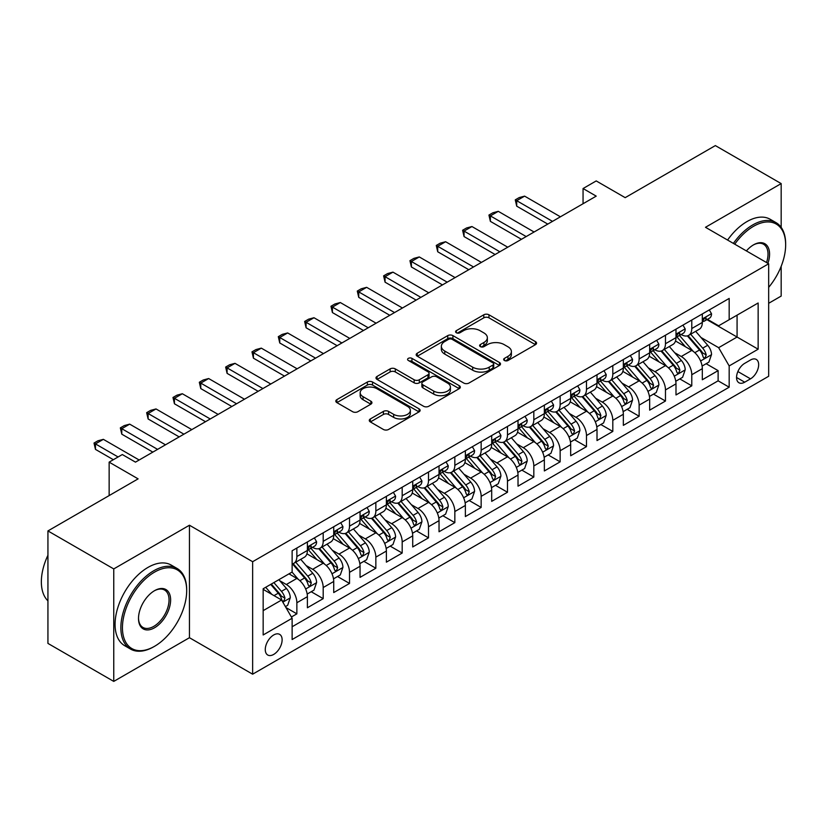 <?xml version="1.0" encoding="UTF-8"?>
<svg xmlns="http://www.w3.org/2000/svg" width="827" height="827" viewBox="0 0 827 827"><rect width="100%" height="100%" fill="white"/><g stroke="black" fill="none" stroke-linecap="round" stroke-linejoin="round"><path stroke-width="1.24" d="M504.408 360.489A2.553 1.478 0 0 0 508.026 360.489L535.482 344.642A3.659 2.109 0 0 0 536.558 343.153A3.659 2.109 0 0 0 535.482 341.654L488.964 314.798A3.659 2.109 0 0 0 483.795 314.798L456.339 330.655A2.553 1.478 0 0 0 455.594 331.699A2.553 1.478 0 0 0 456.339 332.743A2.553 1.478 0 0 0 459.957 332.743L463.513 330.686A11.692 6.75 0 0 1 480.053 330.686L483.929 332.93A11.692 6.75 0 0 1 487.351 337.705A11.692 6.75 0 0 1 483.929 342.481L480.373 344.528A2.553 1.478 0 0 0 479.619 345.572A2.553 1.478 0 0 0 480.373 346.616A2.553 1.478 0 0 0 483.991 346.616L487.548 344.57A11.692 6.75 0 0 1 504.088 344.57L507.964 346.802A11.692 6.75 0 0 1 511.386 351.578A11.692 6.75 0 0 1 507.964 356.354L504.408 358.401A2.553 1.478 0 0 0 503.653 359.445A2.553 1.478 0 0 0 504.408 360.489L504.408 358.401M273.696 654.426A11.919 6.874 120 0 0 281.48 643.933A11.919 6.874 120 0 0 279.65 634.381A11.919 6.874 120 0 0 273.696 634.971A11.919 6.874 120 0 0 265.912 645.473A11.919 6.874 120 0 0 267.741 655.015A11.919 6.874 120 0 0 273.696 654.426M370.351 418.948A3.659 2.109 0 0 0 369.276 420.436A3.659 2.109 0 0 0 370.351 421.925L383.397 429.461A3.659 2.109 0 0 0 388.566 429.461L419.062 411.856A3.659 2.109 0 0 0 420.126 410.368A3.659 2.109 0 0 0 419.062 408.869L372.543 382.012A3.659 2.109 0 0 0 367.374 382.012L336.878 399.627A3.659 2.109 0 0 0 335.814 401.116A3.659 2.109 0 0 0 336.878 402.604L352.643 411.712A3.659 2.109 0 0 0 357.812 411.712L370.868 404.176A3.659 2.109 0 0 0 371.933 402.677A3.659 2.109 0 0 0 370.868 401.188L363.043 396.671A9.779 5.644 0 0 1 360.179 392.68A9.779 5.644 0 0 1 366.216 387.47A9.779 5.644 0 0 1 376.874 388.69L407.494 406.377A9.779 5.644 0 0 1 410.357 410.368A9.779 5.644 0 0 1 404.32 415.578A9.779 5.644 0 0 1 393.673 414.358L388.566 411.412A3.659 2.109 0 0 0 383.397 411.412L370.351 418.948L370.351 421.925M781.174 227.394L781.174 183.594L715.355 145.593L625.181 197.653L596.215 180.927L583.056 188.535L596.215 196.133L135.473 462.138L122.313 454.54L109.143 462.138L109.143 495.58M113.754 568.924L113.754 681.407L189.445 637.71L189.445 525.228L113.754 568.924L47.935 530.924L138.109 478.864L109.143 462.138M189.445 525.228L252.638 561.709L768.665 263.772L768.665 376.264L252.638 674.191L252.638 561.709M781.174 183.594L705.483 227.291L768.665 263.772M463.771 383.056A3.659 2.109 0 0 0 468.94 383.056L499.436 365.451A3.659 2.109 0 0 0 500.5 363.963A3.659 2.109 0 0 0 499.436 362.474L452.917 335.617A3.659 2.109 0 0 0 447.748 335.617L417.253 353.222A3.659 2.109 0 0 0 416.177 354.711A3.659 2.109 0 0 0 417.253 356.199L463.771 383.056M409.355 361.048A2.553 1.478 0 0 1 411.949 361.409L411.949 358.37L459.243 385.671A3.659 2.109 0 0 1 460.319 387.16A3.659 2.109 0 0 1 459.243 388.659L428.748 406.264A3.659 2.109 0 0 1 423.579 406.264L377.06 379.407L377.06 376.419A3.659 2.109 0 0 0 375.996 377.908A3.659 2.109 0 0 0 377.06 379.407M377.06 376.419L390.117 368.883A3.659 2.109 0 0 1 395.285 368.883L414.151 379.779A3.659 2.109 0 0 0 419.32 379.779L427.972 374.776A3.659 2.109 0 0 0 429.048 373.287A3.659 2.109 0 0 0 427.972 371.799L408.331 360.458A2.553 1.478 0 0 1 407.587 359.414A2.553 1.478 0 0 1 409.169 358.05A2.553 1.478 0 0 1 411.949 358.37M113.754 681.407L47.935 643.406L47.935 530.924M768.665 303.302L781.174 296.076L781.174 266.325M291.404 616.994L296.862 613.841L285.935 607.535M279.722 580.688L286.338 584.503A14.896 8.601 60 0 1 296.862 602.749L307.396 596.67L307.396 607.762L323.192 598.645L311.21 591.729M306.052 565.492L312.658 569.307A14.896 8.601 60 0 1 323.192 587.542L333.726 581.464L333.726 592.566L349.521 583.438L337.54 576.522M332.382 550.286L338.987 554.1A14.896 8.601 60 0 1 349.521 572.346L360.055 566.268L360.055 577.36L375.851 568.242L363.87 561.326M358.711 535.09L365.317 538.904A14.896 8.601 60 0 1 375.851 557.15L386.385 551.061L386.385 562.164L402.18 553.046L390.199 546.12M385.041 519.883L391.647 523.708A14.896 8.601 60 0 1 402.18 541.943L412.714 535.865L412.714 546.957L428.51 537.839L416.529 530.924M411.37 504.687L417.976 508.502A14.896 8.601 60 0 1 428.51 526.747L439.034 520.669L439.034 531.761L454.84 522.643L442.858 515.728M437.69 489.491L444.306 493.305A14.896 8.601 60 0 1 454.84 511.541L465.363 505.462L465.363 516.565L481.159 507.437L469.188 500.521M464.019 474.284L470.635 478.099A14.896 8.601 60 0 1 481.159 496.345L491.693 490.266L491.693 501.358L507.489 492.241L495.507 485.325M490.349 459.088L496.965 462.903A14.896 8.601 60 0 1 507.489 481.138L518.022 475.06L518.022 486.162L533.818 477.034L521.837 470.118M516.679 443.882L523.284 447.696A14.896 8.601 60 0 1 533.818 465.942L544.352 459.864L544.352 470.956L560.148 461.838L548.167 454.922M543.008 428.686L549.614 432.5A14.896 8.601 60 0 1 560.148 450.746L570.682 444.657L570.682 455.76L586.477 446.642L574.496 439.726M569.338 413.479L575.943 417.304A14.896 8.601 60 0 1 586.477 435.54L597.011 429.461L597.011 440.553L612.807 431.436L600.826 424.52M595.667 398.283L602.273 402.098A14.896 8.601 60 0 1 612.807 420.343L623.341 414.265L623.341 425.357L639.137 416.239L627.155 409.324M621.987 383.087L628.603 386.902A14.896 8.601 60 0 1 639.137 405.137L649.66 399.059L649.66 410.161L665.466 401.033L653.485 394.117M648.316 367.881L654.932 371.695A14.896 8.601 60 0 1 665.466 389.941L675.99 383.862L675.99 394.955L691.785 385.837L691.785 374.734A14.896 8.601 -120 0 0 681.262 356.499L674.646 352.684M679.815 378.921L691.785 385.837M307.396 596.67A14.896 8.601 -120 0 0 296.862 578.424L288.964 573.866M333.726 581.464A14.896 8.601 -120 0 0 323.192 563.228L306.91 553.821M360.055 566.268A14.896 8.601 -120 0 0 349.521 548.022L333.24 538.625M386.385 551.061A14.896 8.601 -120 0 0 375.851 532.826L359.569 523.419M412.714 535.865A14.896 8.601 -120 0 0 402.18 517.619L385.899 508.223M439.034 520.669A14.896 8.601 -120 0 0 428.51 502.423L412.228 493.026M465.363 505.462A14.896 8.601 -120 0 0 454.84 487.227L438.558 477.82M491.693 490.266A14.896 8.601 -120 0 0 481.159 472.021L464.877 462.624M518.022 475.06A14.896 8.601 -120 0 0 507.489 456.824L491.207 447.417M544.352 459.864A14.896 8.601 -120 0 0 533.818 441.618L517.537 432.221M570.682 444.657A14.896 8.601 -120 0 0 560.148 426.422L543.866 417.025M597.011 429.461A14.896 8.601 -120 0 0 586.477 411.215L570.196 401.819M623.341 414.265A14.896 8.601 -120 0 0 612.807 396.019L596.525 386.623M649.66 399.059A14.896 8.601 -120 0 0 639.137 380.823L622.855 371.416M675.99 383.862A14.896 8.601 -120 0 0 665.466 365.617L649.174 356.22M750.502 359.993L744.713 363.342A11.547 6.668 120 0 0 737.167 373.515A11.547 6.668 120 0 0 738.935 382.756A11.547 6.668 120 0 0 744.713 382.188L750.502 378.849A11.547 6.668 120 0 0 758.039 368.677A11.547 6.668 120 0 0 756.271 359.425A11.547 6.668 120 0 0 750.502 359.993M263.162 610.646L281.593 600.009L292.127 618.255L292.127 639.529L729.176 387.201L729.176 365.927L718.642 347.681L700.976 337.478M292.127 618.255L263.162 634.971L263.162 588.762L292.127 572.036L292.127 550.761L729.176 298.433L729.176 319.708L758.142 302.992L758.142 349.201L729.176 365.927M312.523 547.34L312.658 547.412A14.896 8.601 60 0 0 320.111 548.156L330.645 542.078A14.896 8.601 -120 0 0 333.726 535.255L333.726 526.747M338.853 532.133L338.987 532.216A14.896 8.601 60 0 0 346.441 532.95L356.964 526.871A14.896 8.601 -120 0 0 360.055 520.059L360.055 511.541M365.183 516.937L365.317 517.02A14.896 8.601 60 0 0 372.77 517.754L383.294 511.675A14.896 8.601 -120 0 0 386.385 504.852L386.385 496.345M391.512 501.731L391.647 501.813A14.896 8.601 60 0 0 399.09 502.547L409.623 496.469A14.896 8.601 -120 0 0 412.714 489.656L412.714 481.138M417.842 486.534L417.976 486.617A14.896 8.601 60 0 0 425.419 487.351L435.953 481.273A14.896 8.601 -120 0 0 439.034 474.45L439.034 465.942M444.171 471.338L444.306 471.411A14.896 8.601 60 0 0 451.749 472.155L462.283 466.066A14.896 8.601 -120 0 0 465.363 459.254L465.363 450.736M470.491 456.132L470.635 456.215A14.896 8.601 60 0 0 478.078 456.949L488.612 450.87A14.896 8.601 -120 0 0 491.693 444.058L491.693 435.54M496.82 440.936L496.965 441.008A14.896 8.601 60 0 0 504.408 441.752L514.942 435.674A14.896 8.601 -120 0 0 518.022 428.851L518.022 420.343M523.15 425.729L523.284 425.812A14.896 8.601 60 0 0 530.738 426.546L541.271 420.467A14.896 8.601 -120 0 0 544.352 413.655L544.352 405.137M549.479 410.533L549.614 410.616A14.896 8.601 60 0 0 557.067 411.35L567.591 405.271A14.896 8.601 -120 0 0 570.682 398.449L570.682 389.941M575.809 395.327L575.943 395.409A14.896 8.601 60 0 0 583.397 396.154L593.92 390.065A14.896 8.601 -120 0 0 597.011 383.252L597.011 374.734M602.139 380.131L602.273 380.213A14.896 8.601 60 0 0 609.716 380.947L620.25 374.869A14.896 8.601 -120 0 0 623.341 368.046L623.341 359.538M628.468 364.934L628.603 365.007A14.896 8.601 60 0 0 636.046 365.751L646.58 359.673A14.896 8.601 -120 0 0 649.66 352.85L649.66 344.342M654.788 349.728L654.932 349.811A14.896 8.601 60 0 0 662.375 350.545L672.909 344.466A14.896 8.601 -120 0 0 675.99 337.654L675.99 329.136M292.127 626.763L718.115 380.823L718.115 370.63L702.319 379.758L702.319 368.656A14.896 8.601 -120 0 0 691.785 350.421L675.504 341.013M681.117 334.532L681.262 334.604A14.896 8.601 -120 0 0 688.705 335.348A14.896 8.601 -120 0 0 691.785 328.526L691.785 320.018M688.705 335.348L699.239 329.27A14.896 8.601 -120 0 0 702.319 322.447L702.319 313.94M296.862 548.022L296.862 556.54A14.896 8.601 60 0 1 293.781 563.352A14.896 8.601 60 0 1 292.127 563.952M293.781 563.352L304.315 557.274A14.896 8.601 -120 0 0 307.396 550.451L307.396 541.943M323.192 532.826L323.192 541.334A14.896 8.601 60 0 1 320.111 548.156M349.521 517.619L349.521 526.137A14.896 8.601 60 0 1 346.441 532.95M375.851 502.423L375.851 510.931A14.896 8.601 60 0 1 372.77 517.754M402.18 487.217L402.18 495.735A14.896 8.601 60 0 1 399.09 502.547M428.51 472.021L428.51 480.539A14.896 8.601 60 0 1 425.419 487.351M454.84 456.824L454.84 465.332A14.896 8.601 60 0 1 451.749 472.155M481.159 441.618L481.159 450.136A14.896 8.601 60 0 1 478.078 456.949M507.489 426.422L507.489 434.93A14.896 8.601 60 0 1 504.408 441.752M533.818 411.215L533.818 419.734A14.896 8.601 60 0 1 530.738 426.546M560.148 396.019L560.148 404.527A14.896 8.601 60 0 1 557.067 411.35M586.477 380.823L586.477 389.331A14.896 8.601 60 0 1 583.397 396.154M612.807 365.617L612.807 374.135A14.896 8.601 60 0 1 609.716 380.947M639.137 350.421L639.137 358.928A14.896 8.601 60 0 1 636.046 365.751M665.466 335.214L665.466 343.732A14.896 8.601 60 0 1 662.375 350.545M665.466 389.941L665.466 401.033M639.137 405.137L639.137 416.239M612.807 420.343L612.807 431.436M586.477 435.54L586.477 446.642M560.148 450.746L560.148 461.838M533.818 465.942L533.818 477.034M507.489 481.138L507.489 492.241M481.159 496.345L481.159 507.437M454.84 511.541L454.84 522.643M428.51 526.747L428.51 537.839M402.18 541.943L402.18 553.046M375.851 557.15L375.851 568.242M349.521 572.346L349.521 583.438M323.192 587.542L323.192 598.645M296.862 602.749L296.862 613.841M281.593 600.009L263.162 589.372M718.642 347.681L737.074 337.044L737.074 315.149L758.142 302.992M706.92 319.635L758.142 349.201M707.447 319.325L718.642 325.797L729.176 319.708M189.445 637.71L252.638 674.191M583.056 188.535L583.056 203.731M706.134 363.715L718.115 370.63M718.115 380.823L729.176 387.201M505.431 360.851L507.964 359.394A11.692 6.75 0 0 0 511.386 354.618L511.386 351.578M487.351 337.705L487.351 340.745A11.692 6.75 0 0 1 483.929 345.521L481.397 346.978M535.431 344.673L488.964 317.837A3.659 2.109 0 0 0 483.795 317.837L457.362 333.105M499.384 365.482L452.917 338.656A3.659 2.109 0 0 0 447.748 338.656L417.304 356.23M492.975 365.007A2.553 1.478 0 0 0 493.719 363.963A2.553 1.478 0 0 0 492.975 362.919L452.142 339.349A2.553 1.478 0 0 0 448.523 339.349L444.771 341.51A11.692 6.75 0 0 0 441.349 346.286A11.692 6.75 0 0 0 444.771 351.062L472.682 367.167A11.692 6.75 0 0 0 489.222 367.167L492.975 365.007L492.975 368.046A2.553 1.478 0 0 0 493.719 367.002L493.719 363.963M441.349 346.286L441.349 349.325A11.692 6.75 0 0 0 444.771 354.101L444.771 351.062M492.975 368.046L489.222 370.207A11.692 6.75 0 0 1 472.682 370.207L444.771 354.101M377.112 379.438L390.117 371.923L390.117 368.883M429.048 373.287L429.048 376.326A3.659 2.109 0 0 1 427.972 377.815L419.32 382.818A3.659 2.109 0 0 1 414.151 382.818L395.285 371.923A3.659 2.109 0 0 0 390.117 371.923M411.949 361.409L459.202 388.68M433.73 391.078A9.779 5.644 0 0 0 444.378 392.308A9.779 5.644 0 0 0 450.415 387.088A9.779 5.644 0 0 0 447.552 383.097L436.759 376.864A3.659 2.109 0 0 0 431.591 376.864L422.938 381.867A3.659 2.109 0 0 0 421.863 383.356A3.659 2.109 0 0 0 422.938 384.855L433.73 391.078L433.73 394.117A9.779 5.644 0 0 0 444.378 395.347A9.779 5.644 0 0 0 450.415 390.127L450.415 387.088M421.863 383.356L421.863 386.395A3.659 2.109 0 0 0 422.938 387.894L422.938 384.855M433.73 394.117L422.938 387.894M410.357 410.368L410.357 413.407A9.779 5.644 0 0 1 404.32 418.617A9.779 5.644 0 0 1 393.673 417.397L388.566 414.451A3.659 2.109 0 0 0 383.397 414.451L370.393 421.956M360.179 392.68L360.179 395.719A9.779 5.644 0 0 0 363.043 399.72L363.043 396.671M370.816 404.196L363.043 399.72M419.01 411.887L372.543 385.051A3.659 2.109 0 0 0 367.374 385.051L336.93 402.635M702.102 366.051L708.904 362.123L711.53 354.525A9.862 5.696 -120 0 0 707.695 345.262L695.662 331.327M693.253 351.382L679.505 335.462M685.428 346.751L677.447 337.509A23.642 13.645 -120 0 0 676.713 336.682M687.361 335.886L699.528 349.966A9.862 5.696 60 0 1 703.053 356.768L703.767 357.936L705.1 357.75L706.206 354.938A9.862 5.696 -120 0 0 702.692 348.146L690.659 334.222M688.074 335.648L701.151 350.793A5.024 2.905 60 0 1 702.423 352.757L706.206 354.938M709.297 309.908L711.53 313.784A9.862 5.696 60 0 1 709.494 318.147L704.49 321.041A9.862 5.696 -120 0 0 706.206 318.767L706 317.888M702.65 321.496L702.692 321.496A9.862 5.696 -120 0 0 704.49 321.041M704.935 318.033L706.206 318.767C705.586 317.279 704.532 317.888 703.053 320.587A9.862 5.696 60 0 1 702.319 321.992M552.508 221.367L516.71 200.692L516.71 206.161L515.262 199.855L519.211 197.581L524.607 196.133L560.417 216.808M547.774 224.096L516.71 206.161M524.607 196.133L516.71 200.692L515.262 199.855M768.665 287.362A45.423 26.226 120 0 0 785.65 244.854A45.423 26.226 120 0 0 753.531 226.309A45.423 26.226 120 0 0 734.727 244.182M733.373 243.396A46.539 26.867 -60 0 1 752.735 224.934A46.539 26.867 -60 0 1 776.015 222.628A46.539 26.867 -60 0 1 785.65 243.934L785.65 244.854M746.388 250.912A22.711 13.118 -60 0 1 753.531 244.854L753.531 244.854A22.711 13.118 -60 0 1 767.911 263.337M727.584 240.057A46.539 26.867 -60 0 1 746.946 221.595A46.539 26.867 -60 0 1 770.216 219.289L776.015 222.628M766.536 262.541A21.595 12.467 120 0 0 763.538 244.234A21.595 12.467 120 0 0 753.128 245.092M153.77 646.755L154.566 646.301A45.423 26.226 120 0 0 186.685 590.664A45.423 26.226 120 0 0 154.566 572.119A45.423 26.226 120 0 0 122.437 627.755A45.423 26.226 120 0 0 154.566 646.301L153.77 646.755A46.539 26.867 -60 0 1 130.501 649.061A46.539 26.867 -60 0 1 123.368 611.763A46.539 26.867 -60 0 1 153.77 570.744A46.539 26.867 -60 0 1 177.04 568.438A46.539 26.867 -60 0 1 186.685 589.754L186.685 590.664M154.566 627.755A22.711 13.118 -60 0 1 138.502 618.482A22.711 13.118 -60 0 1 154.566 590.664L154.566 590.664A22.711 13.118 -60 0 1 170.62 599.937A22.711 13.118 -60 0 1 154.566 627.755M138.502 618.017A21.595 12.467 120 0 0 142.978 627.455A21.595 12.467 120 0 0 153.77 626.38A21.595 12.467 120 0 0 167.881 607.349A21.595 12.467 120 0 0 164.573 590.044A21.595 12.467 120 0 0 154.163 590.902M130.501 649.061L124.712 645.711A46.539 26.867 -60 0 1 117.579 608.414A46.539 26.867 -60 0 1 147.981 567.405A46.539 26.867 -60 0 1 171.251 565.099L177.04 568.438M47.935 600.847A46.539 26.867 -60 0 1 47.935 555.248M675.773 381.247L682.575 377.319L685.211 369.721A9.862 5.696 -120 0 0 681.365 360.458L669.332 346.534M666.924 366.578L653.175 350.658M659.098 361.947L651.118 352.705A23.642 13.645 -120 0 0 650.384 351.888M661.031 351.082L673.199 365.172A9.862 5.696 60 0 1 676.724 371.964L677.437 373.132L678.771 372.946L679.877 370.145A9.862 5.696 -120 0 0 676.362 363.342L664.329 349.418M661.755 350.855L674.822 365.989A5.024 2.905 60 0 1 676.093 367.953L679.877 370.145M649.443 396.453L656.245 392.525L658.881 384.927A9.862 5.696 -120 0 0 655.036 375.654L643.003 361.73M640.594 381.785L626.845 365.865M632.769 377.143L624.788 367.912A23.642 13.645 -120 0 0 624.065 367.085M634.702 366.278L646.869 380.368A9.862 5.696 60 0 1 650.394 387.17L651.107 388.339L652.441 388.152L653.547 385.341A9.862 5.696 -120 0 0 650.032 378.549L637.999 364.614M635.425 366.051L648.492 381.185A5.024 2.905 60 0 1 649.764 383.159L653.547 385.341M623.113 411.65L629.916 407.721L632.552 400.123A9.862 5.696 -120 0 0 628.706 390.861L616.673 376.936M614.265 396.981L600.516 381.061M606.439 392.349L598.469 383.108A23.642 13.645 -120 0 0 597.735 382.281M608.383 381.485L620.55 395.575A9.862 5.696 60 0 1 624.065 402.367L624.778 403.535L626.111 403.349L627.228 400.547A9.862 5.696 -120 0 0 623.703 393.745L611.68 379.82M609.096 381.257L622.173 396.391A5.024 2.905 60 0 1 623.434 398.356L627.228 400.547M596.784 426.856L603.586 422.928L606.222 415.319A9.862 5.696 -120 0 0 602.376 406.057L590.354 392.132M587.935 412.187L574.196 396.267M580.12 407.546L572.139 398.314A23.642 13.645 -120 0 0 571.405 397.487M582.053 396.681L594.22 410.771A9.862 5.696 60 0 1 597.735 417.573L598.459 418.741L599.782 418.555L600.898 415.743A9.862 5.696 -120 0 0 597.373 408.952L585.351 395.017M582.766 396.453L595.843 411.588A5.024 2.905 60 0 1 597.104 413.562L600.898 415.743M682.968 325.104L685.211 328.981A9.862 5.696 60 0 1 683.164 333.353L678.161 336.238A9.862 5.696 -120 0 0 679.877 333.963L679.67 333.095M676.321 336.703L676.362 336.703A9.862 5.696 -120 0 0 678.161 336.238M678.605 333.229L679.877 333.963C679.256 332.475 678.202 333.085 676.724 335.793A9.862 5.696 60 0 1 675.99 337.189M526.189 236.563L490.38 215.888L490.38 221.367L488.933 215.061L492.882 212.777L498.278 211.33L534.087 232.005M521.444 239.303L490.38 221.367M498.278 211.33L490.38 215.888L488.933 215.061M656.638 340.31L658.881 344.187A9.862 5.696 60 0 1 656.834 348.549L651.831 351.434A9.862 5.696 -120 0 0 653.547 349.17L653.34 348.291M649.991 351.899L650.032 351.899A9.862 5.696 -120 0 0 651.831 351.434M652.276 348.425L653.547 349.17C652.927 347.681 651.883 348.291 650.394 350.989A9.862 5.696 60 0 1 649.66 352.395M499.859 251.77L464.05 231.095L464.05 236.563L462.603 230.257L466.552 227.973L471.948 226.536L507.757 247.211M495.115 254.499L464.05 236.563M471.948 226.536L464.05 231.095L462.603 230.257M630.308 355.507L632.552 359.383A9.862 5.696 60 0 1 630.505 363.756L625.501 366.64A9.862 5.696 -120 0 0 627.228 364.366L627.011 363.487M623.661 367.105L623.703 367.105A9.862 5.696 -120 0 0 625.501 366.64M625.946 363.632L627.228 364.366C626.608 362.877 625.553 363.487 624.065 366.185A9.862 5.696 60 0 1 623.341 367.591M473.53 266.966L437.721 246.291L437.721 251.77L436.274 245.454L440.222 243.179L445.619 241.732L481.428 262.407M468.785 269.705L437.721 251.77M445.619 241.732L437.721 246.291L436.274 245.454M603.989 370.713L606.222 374.59A9.862 5.696 60 0 1 604.175 378.952L599.172 381.836A9.862 5.696 -120 0 0 600.898 379.562L600.691 378.694M597.342 382.301L597.373 382.301A9.862 5.696 -120 0 0 599.172 381.836M599.616 378.828L600.898 379.562C600.278 378.084 599.224 378.683 597.735 381.392A9.862 5.696 60 0 1 597.011 382.798M447.2 282.162L411.391 261.497L411.391 266.966L409.944 260.66L413.893 258.375L419.289 256.939L455.098 277.603M442.466 284.901L411.391 266.966M419.289 256.939L411.391 261.497L409.944 260.66M570.454 442.052L577.267 438.124L579.892 430.526A9.862 5.696 -120 0 0 576.047 421.263L564.024 407.329M561.616 427.383L547.867 411.464M553.79 422.752L545.81 413.51A23.642 13.645 -120 0 0 545.076 412.683M555.723 411.887L567.891 425.967A9.862 5.696 60 0 1 571.405 432.769L572.129 433.937L573.462 433.751L574.569 430.95A9.862 5.696 -120 0 0 571.054 424.148L559.021 410.223M556.437 411.65L569.514 426.794A5.024 2.905 60 0 1 570.775 428.758L574.569 430.95M577.659 385.909L579.892 389.786A9.862 5.696 60 0 1 577.856 394.148L572.853 397.043A9.862 5.696 -120 0 0 574.569 394.768L574.362 393.89M571.012 397.498L571.054 397.498A9.862 5.696 -120 0 0 572.853 397.043M573.297 394.034L574.569 394.768C573.948 393.28 572.894 393.89 571.405 396.588A9.862 5.696 60 0 1 570.682 397.994M420.871 297.369L385.062 276.694L385.062 282.172L383.614 275.856L387.563 273.582L392.959 272.135L428.768 292.81M416.136 300.108L385.062 282.172M392.959 272.135L385.062 276.694L383.614 275.856M544.135 457.259L550.937 453.33L553.563 445.722A9.862 5.696 -120 0 0 549.728 436.46L537.695 422.535M535.286 442.579L521.537 426.67M527.461 437.948L519.48 428.706A23.642 13.645 -120 0 0 518.746 427.89M529.394 427.083L541.561 441.173A9.862 5.696 60 0 1 545.076 447.965L545.799 449.144L547.133 448.947L548.239 446.146A9.862 5.696 -120 0 0 544.724 439.344L532.691 425.419M530.107 426.856L543.184 441.99A5.024 2.905 60 0 1 544.445 443.954L548.239 446.146M551.33 401.116L553.563 404.982A9.862 5.696 60 0 1 551.526 409.355L546.523 412.239A9.862 5.696 -120 0 0 548.239 409.965L548.032 409.096M544.683 412.704L544.724 412.704A9.862 5.696 -120 0 0 546.523 412.239M546.967 409.231L548.239 409.965C547.619 408.486 546.564 409.086 545.076 411.794A9.862 5.696 60 0 1 544.352 413.2M394.541 312.565L358.742 291.9L358.742 297.369L357.285 291.063L361.234 288.778L366.64 287.331L402.439 308.006M389.806 315.304L358.742 297.369M366.64 287.331L358.742 291.9L357.285 291.063M517.805 472.455L524.607 468.527L527.233 460.928A9.862 5.696 -120 0 0 523.398 451.656L511.365 437.731M508.956 457.786L495.208 441.866M501.131 453.144L493.15 443.913A23.642 13.645 -120 0 0 492.416 443.086M503.064 442.29L515.231 456.37A9.862 5.696 60 0 1 518.746 463.172L519.47 464.34L520.803 464.154L521.909 461.342A9.862 5.696 -120 0 0 518.395 454.55L506.362 440.626M503.777 442.052L516.854 457.197A5.024 2.905 60 0 1 518.126 459.161L521.909 461.342M525 416.312L527.233 420.188A9.862 5.696 60 0 1 525.197 424.551L520.193 427.445A9.862 5.696 -120 0 0 521.909 425.171L521.703 424.292M518.353 427.9L518.395 427.9A9.862 5.696 -120 0 0 520.193 427.445M520.638 424.437L521.909 425.171C521.289 423.682 520.235 424.292 518.746 426.99A9.862 5.696 60 0 1 518.022 428.396M368.211 327.771L332.413 307.096L332.413 312.565L330.965 306.259L334.914 303.985L340.31 302.537L376.109 323.212M363.477 330.5L332.413 312.565M340.31 302.537L332.413 307.096L330.965 306.259M491.476 487.651L498.278 483.723L500.904 476.125A9.862 5.696 -120 0 0 497.068 466.862L485.035 452.938M482.627 472.982L468.878 457.062M474.801 468.351L466.821 459.109A23.642 13.645 -120 0 0 466.087 458.292M476.734 457.486L488.902 471.576A9.862 5.696 60 0 1 492.427 478.368L493.14 479.536L494.474 479.35L495.58 476.548A9.862 5.696 -120 0 0 492.065 469.746L480.032 455.822M477.448 457.259L490.525 472.393A5.024 2.905 60 0 1 491.796 474.357L495.58 476.548M498.671 431.508L500.904 435.384A9.862 5.696 60 0 1 498.867 439.757L493.864 442.641A9.862 5.696 -120 0 0 495.58 440.367L495.373 439.488M492.024 443.107L492.065 443.107A9.862 5.696 -120 0 0 493.864 442.641M494.308 439.633L495.58 440.367C494.959 438.879 493.905 439.488 492.427 442.197A9.862 5.696 60 0 1 491.693 443.592M341.882 342.967L306.083 322.292L306.083 327.771L304.636 321.465L308.585 319.181L313.981 317.733L349.79 338.408M337.147 345.707L306.083 327.771M313.981 317.733L306.083 322.292L304.636 321.465M465.146 502.857L471.948 498.929L474.584 491.331A9.862 5.696 -120 0 0 470.739 482.058L458.706 468.134M456.297 488.188L442.548 472.269M448.472 483.547L440.491 474.316A23.642 13.645 -120 0 0 439.757 473.489M450.405 472.682L462.572 486.772A9.862 5.696 60 0 1 466.097 493.574L466.81 494.742L468.144 494.556L469.25 491.745A9.862 5.696 -120 0 0 465.735 484.953L453.703 471.018M451.128 472.455L464.195 487.589A5.024 2.905 60 0 1 465.467 489.563L469.25 491.745M472.341 446.714L474.584 450.591A9.862 5.696 60 0 1 472.537 454.953L467.534 457.838A9.862 5.696 -120 0 0 469.25 455.574L469.043 454.695M465.694 458.303L465.735 458.303A9.862 5.696 -120 0 0 467.534 457.838M467.979 454.829L469.25 455.574C468.63 454.085 467.575 454.695 466.097 457.393A9.862 5.696 60 0 1 465.363 458.799M315.563 358.174L279.753 337.499L279.753 342.967L278.306 336.661L282.255 334.377L287.651 332.94L323.46 353.605M310.818 360.903L279.753 342.967M287.651 332.94L279.753 337.499L278.306 336.661M438.817 518.053L445.619 514.125L448.255 506.527A9.862 5.696 -120 0 0 444.409 497.265L432.376 483.33M429.968 503.385L416.219 487.465M422.142 498.753L414.172 489.512A23.642 13.645 -120 0 0 413.438 488.685M424.086 487.889L436.253 501.979A9.862 5.696 60 0 1 439.768 508.77L440.481 509.939L441.814 509.752L442.921 506.951A9.862 5.696 -120 0 0 439.406 500.149L427.383 486.224M424.799 487.661L437.865 502.795A5.024 2.905 60 0 1 439.137 504.759L442.921 506.951M446.011 461.911L448.255 465.787A9.862 5.696 60 0 1 446.208 470.149L441.204 473.044A9.862 5.696 -120 0 0 442.921 470.77L442.714 469.891M439.364 473.509L439.406 473.509A9.862 5.696 -120 0 0 441.204 473.044M441.649 470.036L442.921 470.77C442.3 469.281 441.256 469.891 439.768 472.589A9.862 5.696 60 0 1 439.034 473.995M289.233 373.37L253.424 352.695L253.424 358.174L251.977 351.857L255.925 349.583L261.322 348.136L297.131 368.811M284.488 376.109L253.424 358.174M261.322 348.136L253.424 352.695L251.977 351.857M412.487 533.26L419.289 529.332L421.925 521.723A9.862 5.696 -120 0 0 418.08 512.461L406.057 498.536M403.638 518.591L389.889 502.671M395.823 513.949L387.842 504.708A23.642 13.645 -120 0 0 387.108 503.891M397.756 503.085L409.923 517.175A9.862 5.696 60 0 1 413.438 523.977L414.151 525.145L415.485 524.959L416.601 522.147A9.862 5.696 -120 0 0 413.076 515.355L401.054 501.42M398.469 502.857L411.546 517.991A5.024 2.905 60 0 1 412.807 519.956L416.601 522.147M419.692 477.117L421.925 480.994A9.862 5.696 60 0 1 419.878 485.356L414.875 488.24A9.862 5.696 -120 0 0 416.601 485.966L416.394 485.098M413.035 488.705L413.076 488.705A9.862 5.696 -120 0 0 414.875 488.24M415.319 485.232L416.601 485.966C415.981 484.488 414.927 485.087 413.438 487.796A9.862 5.696 60 0 1 412.714 489.202M262.903 388.566L227.094 367.901L227.094 373.37L225.647 367.064L229.596 364.779L234.992 363.342L270.801 384.007M258.158 391.305L227.094 373.37M234.992 363.342L227.094 367.901L225.647 367.064M386.157 548.456L392.959 544.528L395.595 536.93A9.862 5.696 -120 0 0 391.75 527.667L379.727 513.732M377.319 533.787L363.57 517.867M369.493 529.156L361.513 519.914A23.642 13.645 -120 0 0 360.779 519.087M371.426 518.291L383.594 532.371A9.862 5.696 60 0 1 387.108 539.173L387.832 540.341L389.166 540.155L390.272 537.343A9.862 5.696 -120 0 0 386.747 530.552L374.724 516.627M372.14 518.053L385.217 533.198A5.024 2.905 60 0 1 386.478 535.162L390.272 537.343M393.363 492.313L395.595 496.19A9.862 5.696 60 0 1 393.549 500.552L388.556 503.447A9.862 5.696 -120 0 0 390.272 501.172L390.065 500.294M386.716 503.901L386.747 503.901A9.862 5.696 -120 0 0 388.556 503.447M388.99 500.438L390.272 501.172C389.651 499.684 388.597 500.294 387.108 502.992A9.862 5.696 60 0 1 386.385 504.398M236.574 403.772L200.765 383.097L200.765 388.566L199.317 382.26L203.266 379.986L208.662 378.539L244.472 399.214M231.839 406.512L200.765 388.566M208.662 378.539L200.765 383.097L199.317 382.26M359.828 563.652L366.64 559.724L369.266 552.126A9.862 5.696 -120 0 0 365.42 542.863L353.398 528.939M350.989 548.983L337.24 533.074M343.164 544.352L335.183 535.11A23.642 13.645 -120 0 0 334.449 534.294M345.097 533.487L357.264 547.577A9.862 5.696 60 0 1 360.779 554.369L361.502 555.548L362.836 555.351L363.942 552.55A9.862 5.696 -120 0 0 360.427 545.748L348.394 531.823M345.81 533.26L358.887 548.394A5.024 2.905 60 0 1 360.148 550.358L363.942 552.55M367.033 507.52L369.266 511.386A9.862 5.696 60 0 1 367.229 515.759L362.226 518.643A9.862 5.696 -120 0 0 363.942 516.368L363.735 515.5M360.386 519.108L360.427 519.108A9.862 5.696 -120 0 0 362.226 518.643M362.671 515.635L363.942 516.368C363.322 514.88 362.267 515.49 360.779 518.198A9.862 5.696 60 0 1 360.055 519.604M210.244 418.969L174.435 398.304L174.435 403.772L172.988 397.467L176.937 395.182L182.333 393.735L218.142 414.41M205.51 421.708L174.435 403.772M182.333 393.735L174.435 398.304L172.988 397.467M333.508 578.859L340.31 574.93L342.936 567.332A9.862 5.696 -120 0 0 339.101 558.06L327.068 544.135M324.66 564.19L310.911 548.27M316.834 559.548L308.853 550.317A23.642 13.645 -120 0 0 308.12 549.49M318.767 548.694L330.934 562.773A9.862 5.696 60 0 1 334.449 569.576L335.173 570.744L336.506 570.558L337.612 567.746A9.862 5.696 -120 0 0 334.098 560.954L322.065 547.029M319.48 548.456L332.557 563.601A5.024 2.905 60 0 1 333.829 565.565L337.612 567.746M340.703 522.716L342.936 526.592A9.862 5.696 60 0 1 340.9 530.955L335.896 533.849A9.862 5.696 -120 0 0 337.612 531.575L337.406 530.696M334.056 534.304L334.098 534.304A9.862 5.696 -120 0 0 335.896 533.849M336.341 530.841L337.612 531.575C336.992 530.086 335.938 530.696 334.449 533.394A9.862 5.696 60 0 1 333.726 534.8M183.914 434.175L148.116 413.5L148.116 418.969L146.658 412.663L150.617 410.388L156.014 408.941L191.812 429.616M179.18 436.904L148.116 418.969M156.014 408.941L148.116 413.5L146.658 412.663M307.179 594.055L313.981 590.127L316.607 582.528A9.862 5.696 -120 0 0 312.771 573.266L300.739 559.341M298.33 579.386L292.034 572.098M290.504 574.755L289.481 573.566M292.438 563.89L304.605 577.98A9.862 5.696 60 0 1 308.13 584.772L308.843 585.94L310.177 585.754L311.283 582.952A9.862 5.696 -120 0 0 307.768 576.15L295.735 562.226M293.151 563.663L306.228 578.797A5.024 2.905 60 0 1 307.499 580.761L311.283 582.952M314.374 537.912L316.607 541.788A9.862 5.696 60 0 1 314.57 546.161L309.567 549.045A9.862 5.696 -120 0 0 311.283 546.771L311.076 545.892M307.727 549.51L307.768 549.51A9.862 5.696 -120 0 0 309.567 549.045M310.011 546.037L311.283 546.771C310.663 545.282 309.608 545.892 308.13 548.601A9.862 5.696 60 0 1 307.396 549.996M157.585 449.371L121.786 428.696L121.786 434.175L120.339 427.869L124.288 425.585L129.684 424.137L165.483 444.812M152.85 452.111L121.786 434.175M129.684 424.137L121.786 428.696L120.339 427.869M285.408 606.625L287.651 605.333L290.287 597.725A9.862 5.696 -120 0 0 286.442 588.462L278.864 579.696M271.794 594.355L265.705 587.294M264.175 589.951L263.162 588.783M270.708 584.41L278.275 593.176A9.862 5.696 60 0 1 281.8 599.978L282.514 601.146L283.847 600.96L284.953 598.148A9.862 5.696 -120 0 0 281.438 591.357L273.861 582.58M271.318 584.058L279.898 593.993A5.024 2.905 60 0 1 281.17 595.967L284.953 598.148M94.009 504.325L99.426 501.193M118.096 456.969L95.456 443.903L95.456 449.371L94.009 443.065L97.958 440.781L103.354 439.344L139.163 460.008M113.361 459.709L95.456 449.371M103.354 439.344L95.456 443.903L94.009 443.065M286.338 584.503L296.862 578.424M312.658 569.307L323.192 563.228M338.987 554.1L349.521 548.022M365.317 538.904L375.851 532.826M391.647 523.708L402.18 517.619M417.976 508.502L428.51 502.423M444.306 493.305L454.84 487.227M470.635 478.099L481.159 472.021M496.965 462.903L507.489 456.824M523.284 447.696L533.818 441.618M549.614 432.5L560.148 426.422M575.943 417.304L586.477 411.215M602.273 402.098L612.807 396.019M628.603 386.902L639.137 380.823M654.932 371.695L665.466 365.617M681.262 356.499L691.785 350.421M691.785 328.526L702.319 322.447M296.862 556.54L307.396 550.451M323.192 541.334L333.726 535.255M349.521 526.137L360.055 520.059M375.851 510.931L386.385 504.852M402.18 495.735L412.714 489.656M428.51 480.539L439.034 474.45M454.84 465.332L465.363 459.254M481.159 450.136L491.693 444.058M507.489 434.93L518.022 428.851M533.818 419.734L544.352 413.655M560.148 404.527L570.682 398.449M586.477 389.331L597.011 383.252M612.807 374.135L623.341 368.046M639.137 358.928L649.66 352.85M665.466 343.732L675.99 337.654M691.785 374.734L702.319 368.656M737.88 371.55L750.502 378.849M736.547 377.474L744.713 382.188M507.964 359.394L507.964 356.354M480.373 346.616L480.373 344.528M483.929 345.521L483.929 342.481M456.339 332.743L456.339 330.655M483.795 317.837L483.795 314.798M488.964 317.837L488.964 314.798M535.482 344.642L535.482 341.654M417.253 356.199L417.253 353.222M447.748 338.656L447.748 335.617M452.917 338.656L452.917 335.617M499.436 365.451L499.436 362.474M472.682 370.207L472.682 367.167M489.222 370.207L489.222 367.167M395.285 371.923L395.285 368.883M414.151 382.818L414.151 379.779M419.32 382.818L419.32 379.779M427.972 377.815L427.972 374.776M459.243 388.659L459.243 385.671M383.397 414.451L383.397 411.412M388.566 414.451L388.566 411.412M393.673 417.397L393.673 414.358M370.868 404.176L370.868 401.188M336.878 402.604L336.878 399.627M367.374 385.051L367.374 382.012M372.543 385.051L372.543 382.012M419.062 411.856L419.062 408.869M700.593 360.996L711.468 354.711M702.692 348.146L707.695 345.262M694.825 352.684L699.528 349.966M711.468 313.671L702.319 318.953M674.263 376.192L685.138 369.917M676.362 363.342L681.365 360.458M668.495 367.891L673.199 365.172M647.934 391.388L658.809 385.113M650.032 378.549L655.036 375.654M642.166 383.087L646.869 380.368M621.615 406.595L632.49 400.309M623.703 393.745L628.706 390.861M615.836 398.283L620.55 395.575M595.285 421.791L606.16 415.516M597.373 408.952L602.376 406.057M589.517 413.49L594.22 410.771M685.138 328.867L675.99 334.149M658.809 344.073L649.66 349.356M632.49 359.269L623.341 364.552M606.16 374.476L597.011 379.758M568.955 436.997L579.83 430.712M571.054 424.148L576.047 421.263M563.187 428.686L567.891 425.967M579.83 389.672L570.682 394.955M542.626 452.193L553.501 445.918M544.724 439.344L549.728 436.46M536.857 443.892L541.561 441.173M553.501 404.879L544.352 410.151M516.296 467.4L527.171 461.115M518.395 454.55L523.398 451.656M510.528 459.088L515.231 456.37M527.171 420.075L518.022 425.357M489.966 482.596L500.842 476.321M492.065 469.746L497.068 466.862M484.198 474.295L488.902 471.576M500.842 435.271L491.693 440.553M463.637 497.792L474.512 491.517M465.735 484.953L470.739 482.058M457.869 489.491L462.572 486.772M474.512 450.477L465.363 455.76M437.307 512.998L448.193 506.713M439.406 500.149L444.409 497.265M431.539 504.687L436.253 501.979M448.193 465.673L439.034 470.956M410.988 528.195L421.863 521.92M413.076 515.355L418.08 512.461M405.209 519.894L409.923 517.175M421.863 480.88L412.714 486.162M384.658 543.401L395.533 537.116M386.747 530.552L391.75 527.667M378.89 535.09L383.594 532.371M395.533 496.076L386.385 501.358M358.329 558.597L369.204 552.322M360.427 545.748L365.42 542.863M352.56 550.296L357.264 547.577M369.204 511.272L360.055 516.555M331.999 573.793L342.874 567.518M334.098 560.954L339.101 558.06M326.231 565.492L330.934 562.773M342.874 526.479L333.726 531.761M305.67 589L316.545 582.715M307.768 576.15L312.771 573.266M299.901 580.699L304.605 577.98M316.545 541.675L307.396 546.957M282.844 602.18L290.215 597.921M281.438 591.357L286.442 588.462M274.016 595.636L278.275 593.176"/></g></svg>
